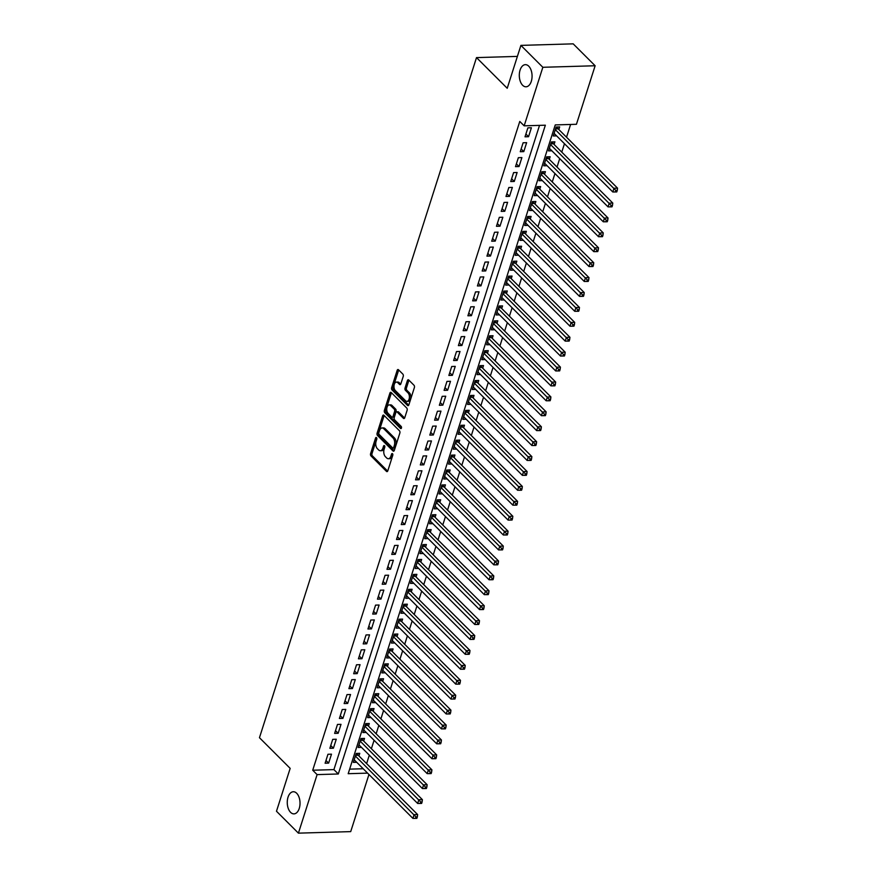 <?xml version="1.0" encoding="UTF-8"?>
<svg xmlns="http://www.w3.org/2000/svg" width="877" height="877" viewBox="0 0 877 877"><rect width="100%" height="100%" fill="white"/><g stroke="black" fill="none" stroke-linecap="round" stroke-linejoin="round"><path stroke-width="1.32" d="M376.485 437.612A1.184 0.691 -91.7 0 0 375.564 438.04L370.598 453.595A1.699 0.976 -91.7 0 0 370.993 455.919L386.494 471.398A1.699 0.976 -91.7 0 0 387.009 471.629A1.699 0.976 -91.7 0 0 387.82 470.785L392.786 455.24A1.184 0.691 -91.7 0 0 391.58 454.034L390.934 456.04A5.437 3.135 -91.7 0 1 388.336 458.726A5.437 3.135 -91.7 0 1 386.691 457.98L385.398 456.687A5.437 3.135 -91.7 0 1 384.137 449.254L384.773 447.237A1.184 0.691 -91.7 0 0 383.567 446.031L382.931 448.048A5.437 3.135 -91.7 0 1 380.333 450.723A5.437 3.135 -91.7 0 1 378.678 449.978L377.384 448.695A5.437 3.135 -91.7 0 1 376.123 441.252L376.77 439.245A1.184 0.691 -91.7 0 0 376.485 437.612M522.637 85.277A11.072 6.38 -91.7 0 0 526.014 86.801A11.072 6.38 -91.7 0 0 531.911 78.546A11.072 6.38 -91.7 0 0 528.732 66.181A11.072 6.38 -91.7 0 0 525.356 64.657A11.072 6.38 -91.7 0 0 519.458 72.912A11.072 6.38 -91.7 0 0 522.637 85.277M290.594 812.354A11.072 6.38 -91.7 0 0 293.97 813.878A11.072 6.38 -91.7 0 0 299.868 805.623A11.072 6.38 -91.7 0 0 296.689 793.268A11.072 6.38 -91.7 0 0 293.313 791.745A11.072 6.38 -91.7 0 0 287.415 799.999A11.072 6.38 -91.7 0 0 290.594 812.354M403.234 376.43A1.699 0.976 -91.7 0 0 402.839 374.106L398.487 369.765A1.699 0.976 -91.7 0 0 397.972 369.524A1.699 0.976 -91.7 0 0 397.16 370.368L391.646 387.645A1.699 0.976 -91.7 0 0 392.041 389.969L407.542 405.437A1.699 0.976 -91.7 0 0 408.057 405.678A1.699 0.976 -91.7 0 0 408.868 404.834L414.382 387.568A1.699 0.976 -91.7 0 0 413.988 385.244L408.737 379.993A1.699 0.976 -91.7 0 0 408.222 379.763A1.699 0.976 -91.7 0 0 407.41 380.596L405.042 387.996A1.699 0.976 -91.7 0 0 405.437 390.32L408.046 392.918A4.538 2.62 -91.7 0 1 409.351 397.983A4.538 2.62 -91.7 0 1 406.928 401.37A4.538 2.62 -91.7 0 1 405.547 400.745L395.341 390.561A4.538 2.62 -91.7 0 1 394.036 385.485A4.538 2.62 -91.7 0 1 396.459 382.098A4.538 2.62 -91.7 0 1 397.84 382.723L399.539 384.422A1.699 0.976 -91.7 0 0 400.055 384.663A1.699 0.976 -91.7 0 0 400.866 383.819L403.234 376.43M368.943 774.49L350.712 831.615L298.421 833.15L276.485 811.247L290.166 768.373L259.46 737.71L476.507 57.608L507.224 88.27L520.905 45.385L542.841 67.288L595.132 65.753L576.441 124.293L555.251 124.918L348.191 773.7L367.573 773.13M298.421 833.15L317.101 774.61L338.303 773.985L545.351 125.203L524.161 125.828L542.841 67.288M524.161 125.828L519.776 121.454L312.716 770.225L317.101 774.61M383.951 415.292A1.699 0.976 -91.7 0 0 383.435 415.051A1.699 0.976 -91.7 0 0 382.624 415.895L377.11 433.172A1.699 0.976 -91.7 0 0 377.505 435.496L393.006 450.975A1.699 0.976 -91.7 0 0 393.532 451.206A1.699 0.976 -91.7 0 0 394.343 450.361L399.846 433.095A1.699 0.976 -91.7 0 0 399.463 430.771L383.951 415.292M384.378 410.403L389.892 393.126A1.699 0.976 -91.7 0 1 390.703 392.293A1.699 0.976 -91.7 0 1 391.219 392.523L406.72 408.002A1.699 0.976 -91.7 0 1 407.114 410.326L404.757 417.715A1.699 0.976 -91.7 0 1 403.946 418.559A1.699 0.976 -91.7 0 1 403.431 418.329L397.138 412.047A1.699 0.976 -91.7 0 0 396.623 411.817A1.699 0.976 -91.7 0 0 395.812 412.65L394.244 417.551A1.699 0.976 -91.7 0 0 394.639 419.875L401.184 426.419A1.184 0.691 -91.7 0 1 400.537 428.469L384.773 412.727A1.699 0.976 -91.7 0 1 384.378 410.403L385.792 410.359L391.306 393.093L389.892 393.126M558.835 129.533L559.669 126.924L556.139 127.022L553.277 135.979L556.632 135.88M554.078 144.453L554.911 141.833L551.381 141.942L548.52 150.888L551.874 150.789M549.32 159.362L550.153 156.753L546.623 156.851L543.762 165.808L547.116 165.709M544.562 174.282L545.395 171.662L541.854 171.771L539.004 180.717L542.348 180.618M539.804 189.191L540.638 186.582L537.097 186.68L534.246 195.637L537.59 195.538M535.036 204.111L535.869 201.491L532.339 201.6L529.489 210.546L532.832 210.447M530.278 219.02L531.111 216.411L527.581 216.509L524.72 225.466L528.075 225.367M525.52 233.94L526.353 231.32L522.824 231.429L519.962 240.375L523.317 240.276M520.763 248.849L521.596 246.24L518.055 246.338L515.205 255.295L518.548 255.196M516.005 263.769L516.838 261.149L513.297 261.258L510.447 270.204L513.79 270.105M511.236 278.678L512.069 276.069L508.539 276.167L505.689 285.124L509.033 285.025M506.478 293.598L507.312 290.978L503.782 291.087L500.92 300.033L504.275 299.934M501.721 308.507L502.554 305.898L499.024 305.996L496.163 314.953L499.517 314.854M496.963 323.427L497.796 320.807L494.266 320.916L491.405 329.862L494.749 329.763M492.205 338.336L493.038 335.727L489.498 335.825L486.647 344.782L489.991 344.683M487.437 353.256L488.27 350.647L484.74 350.745L481.89 359.691L485.233 359.592M482.679 368.165L483.512 365.556L479.982 365.654L477.121 374.611L480.475 374.512M477.921 383.085L478.754 380.475L475.224 380.574L472.363 389.52L475.718 389.421M473.163 397.994L473.997 395.384L470.467 395.483L467.605 404.44L470.949 404.341M468.406 412.914L469.239 410.304L465.698 410.403L462.848 419.349L466.191 419.25M463.637 427.823L464.47 425.213L460.94 425.323L458.09 434.268L461.434 434.17M458.879 442.742L459.712 440.133L456.183 440.232L453.321 449.177L456.676 449.079M454.122 457.651L454.955 455.042L451.425 455.152L448.564 464.097L451.918 463.999M449.364 472.571L450.197 469.962L446.667 470.061L443.806 479.006L447.16 478.908M444.606 487.48L445.439 484.871L441.898 484.981L439.048 493.926L442.392 493.828M439.848 502.4L440.671 499.791L437.141 499.89L434.29 508.835L437.634 508.737M435.08 517.309L435.913 514.7L432.383 514.81L429.522 523.755L432.876 523.657M430.322 532.229L431.155 529.62L427.625 529.719L424.764 538.664L428.119 538.566M425.564 547.138L426.397 544.529L422.867 544.639L420.006 553.584L423.361 553.486M420.807 562.058L421.64 559.449L418.099 559.548L415.249 568.493L418.592 568.395M416.049 576.967L416.882 574.358L413.341 574.468L410.491 583.413L413.834 583.315M411.28 591.887L412.113 589.278L408.583 589.377L405.733 598.322L409.077 598.224M406.522 606.796L407.356 604.187L403.826 604.297L400.964 613.242L404.319 613.144M401.765 621.716L402.598 619.107L399.068 619.206L396.207 628.151L399.561 628.053M397.007 636.625L397.84 634.016L394.299 634.126L391.449 643.071L394.793 642.973M392.249 651.545L393.082 648.936L389.541 649.035L386.691 657.98L390.035 657.882M387.481 666.454L388.314 663.845L384.784 663.955L381.933 672.9L385.277 672.802M382.723 681.374L383.556 678.765L380.026 678.864L377.165 687.809L380.519 687.711M377.965 696.283L378.798 693.674L375.268 693.784L372.407 702.729L375.762 702.63M373.207 711.203L374.04 708.594L370.511 708.693L367.649 717.638L370.993 717.539M368.45 726.112L369.283 723.503L365.742 723.613L362.892 732.558L366.235 732.459M363.681 741.032L364.514 738.423L360.984 738.522L358.134 747.467L361.477 747.368M327.965 754.264L325.104 763.22L328.634 763.111L331.495 754.165L327.965 754.264M332.723 739.355L329.862 748.3L333.403 748.202L336.253 739.245L332.723 739.355M337.481 724.435L334.63 733.391L338.16 733.282L341.01 724.336L337.481 724.435M342.238 709.526L339.388 718.471L342.918 718.373L345.779 709.416L342.238 709.526M346.996 694.606L344.146 703.562L347.676 703.453L350.537 694.507L346.996 694.606M351.765 679.697L348.903 688.642L352.433 688.544L355.295 679.587L351.765 679.697M356.522 664.777L353.661 673.733L357.202 673.624L360.052 664.678L356.522 664.777M361.28 649.868L358.419 658.813L361.96 658.715L364.81 649.758L361.28 649.868M366.038 634.948L363.188 643.904L366.718 643.795L369.568 634.849L366.038 634.948M370.796 620.039L367.945 628.984L371.475 628.886L374.336 619.929L370.796 620.039M375.564 605.119L372.703 614.075L376.233 613.966L379.094 605.02L375.564 605.119M380.322 590.21L377.461 599.155L381.002 599.057L383.852 590.1L380.322 590.21M385.08 575.29L382.219 584.246L385.759 584.137L388.61 575.191L385.08 575.29M389.837 560.381L386.987 569.326L390.517 569.228L393.367 560.271L389.837 560.381M394.595 545.461L391.745 554.417L395.275 554.308L398.136 545.362L394.595 545.461M399.364 530.552L396.503 539.498L400.033 539.399L402.894 530.442L399.364 530.552M404.122 515.632L401.26 524.589L404.801 524.479L407.652 515.533L404.122 515.632M408.879 500.723L406.018 509.669L409.559 509.57L412.409 500.614L408.879 500.723M413.637 485.803L410.787 494.76L414.317 494.65L417.167 485.705L413.637 485.803M418.395 470.894L415.545 479.84L419.074 479.741L421.936 470.785L418.395 470.894M423.163 455.974L420.302 464.931L423.832 464.821L426.693 455.876L423.163 455.974M427.921 441.065L425.06 450.011L428.59 449.912L431.451 440.956L427.921 441.065M432.679 426.145L429.818 435.102L433.359 434.992L436.209 426.047L432.679 426.145M437.437 411.236L434.586 420.182L438.116 420.083L440.967 411.127L437.437 411.236M442.194 396.316L439.344 405.273L442.874 405.163L445.735 396.218L442.194 396.316M446.952 381.407L444.102 390.353L447.632 390.254L450.493 381.298L446.952 381.407M451.721 366.487L448.86 375.444L452.389 375.334L455.251 366.389L451.721 366.487M456.478 351.578L453.617 360.524L457.158 360.425L460.008 351.469L456.478 351.578M461.236 336.658L458.386 345.615L461.916 345.505L464.766 336.56L461.236 336.658M465.994 321.749L463.144 330.695L466.674 330.596L469.535 321.64L465.994 321.749M470.752 306.829L467.901 315.786L471.431 315.676L474.293 306.731L470.752 306.829M475.52 291.92L472.659 300.866L476.189 300.767L479.05 291.811L475.52 291.92M480.278 277L477.417 285.957L480.958 285.847L483.808 276.902L480.278 277M485.036 262.091L482.175 271.037L485.715 270.938L488.566 261.982L485.036 262.091M489.794 247.171L486.943 256.128L490.473 256.018L493.323 247.073L489.794 247.171M494.551 232.262L491.701 241.208L495.231 241.109L498.092 232.153L494.551 232.262M499.32 217.343L496.459 226.299L499.989 226.189L502.85 217.244L499.32 217.343M504.078 202.434L501.216 211.379L504.757 211.28L507.608 202.324L504.078 202.434M508.835 187.514L505.974 196.47L509.515 196.36L512.365 187.415L508.835 187.514M513.593 172.605L510.743 181.55L514.273 181.451L517.123 172.495L513.593 172.605M518.351 157.685L515.501 166.641L519.031 166.531L521.892 157.586L518.351 157.685M523.12 142.776L520.258 151.721L523.788 151.622L526.649 142.666L523.12 142.776M312.716 770.225L333.918 769.611L539.519 125.378M528.557 136.702L531.407 127.757L527.877 127.856L525.016 136.812L528.557 136.702L525.893 134.049M366.619 763.626L369.316 755.196M371.388 748.717L374.073 740.287M376.145 733.797L378.831 725.367M380.903 718.888L383.589 710.458M385.661 703.968L388.358 695.538M390.418 689.059L393.115 680.629M395.187 674.139L397.873 665.709M399.945 659.23L402.631 650.8M404.703 644.31L407.388 635.88M409.46 629.401L412.157 620.971M414.218 614.481L416.915 606.051M418.976 599.572L421.673 591.142M423.744 584.652L426.43 576.222M428.502 569.743L431.188 561.313M433.26 554.823L435.957 546.393M438.018 539.914L440.714 531.473M442.775 524.994L445.472 516.564M447.544 510.085L450.23 501.644M452.302 495.165L454.988 486.735M457.06 480.256L459.745 471.815M461.817 465.336L464.514 456.906M466.575 450.427L469.272 441.986M471.344 435.507L474.029 427.077M476.101 420.598L478.787 412.157M480.859 405.678L483.545 397.248M485.617 390.769L488.314 382.328M490.375 375.849L493.071 367.419M495.143 360.94L497.829 352.499M499.901 346.02L502.587 337.59M504.659 331.111L507.344 322.67M509.416 316.191L512.113 307.761M514.174 301.282L516.871 292.841M518.943 286.362L521.629 277.932M523.701 271.453L526.386 263.012M528.458 256.533L531.144 248.103M533.216 241.624L535.913 233.183M537.974 226.704L540.67 218.274M542.731 211.795L545.428 203.354M547.5 196.876L550.186 188.445M552.258 181.967L554.944 173.525M557.016 167.047L559.712 158.616M561.773 152.138L564.47 143.696M566.531 137.218L570.609 124.457M349.649 769.14L363.188 768.745M358.923 755.941L359.756 753.332L356.226 753.442L353.365 762.387L356.72 762.288M517.386 56.402L476.507 57.608M520.905 45.385L573.196 43.85L595.132 65.753M333.918 769.611L338.303 773.985M328.634 763.111L325.981 760.469M333.403 748.202L330.75 745.549M338.16 733.282L335.507 730.64M342.918 718.373L340.265 715.72M347.676 703.453L345.023 700.811M352.433 688.544L349.78 685.891M357.202 673.624L354.538 670.982M361.96 658.715L359.307 656.062M366.718 643.795L364.065 641.142M371.475 628.886L368.822 626.233M376.233 613.966L373.58 611.313M381.002 599.057L378.338 596.404M385.759 584.137L383.106 581.484M390.517 569.228L387.864 566.575M395.275 554.308L392.622 551.655M400.033 539.399L397.38 536.746M404.801 524.479L402.137 521.826M409.559 509.57L406.906 506.917M414.317 494.65L411.664 491.997M419.074 479.741L416.422 477.088M423.832 464.821L421.179 462.168M428.59 449.912L425.937 447.259M433.359 434.992L430.706 432.339M438.116 420.083L435.463 417.43M442.874 405.163L440.221 402.51M447.632 390.254L444.979 387.601M452.389 375.334L449.737 372.681M457.158 360.425L454.505 357.772M461.916 345.505L459.263 342.852M466.674 330.596L464.021 327.943M471.431 315.676L468.778 313.023M476.189 300.767L473.536 298.114M480.958 285.847L478.294 283.194M485.715 270.938L483.063 268.285M490.473 256.018L487.82 253.365M495.231 241.109L492.578 238.456M499.989 226.189L497.336 223.536M504.757 211.28L502.093 208.627M509.515 196.36L506.862 193.707M514.273 181.451L511.62 178.798M519.031 166.531L516.378 163.878M523.788 151.622L521.135 148.969M380.333 450.723L381.747 450.69A5.437 3.135 -91.7 0 0 384.345 448.004L382.931 448.048M384.839 446.426L384.345 448.004M388.336 458.726L389.75 458.682A5.437 3.135 -91.7 0 0 392.348 456.007L390.934 456.04M392.852 454.429L392.348 456.007M376.836 438.434L372.012 453.552A1.699 0.976 -91.7 0 0 372.407 455.876L387.678 471.124M384.181 415.523A1.699 0.976 -91.7 0 0 384.038 415.851L378.524 433.128A1.699 0.976 -91.7 0 0 378.919 435.452L394.201 450.701M378.831 432.767A1.184 0.691 -91.7 0 0 379.105 434.389L392.721 447.972A1.184 0.691 -91.7 0 0 393.641 447.555L394.321 445.428A5.437 3.135 -91.7 0 0 393.06 437.996L383.764 428.71A5.437 3.135 -91.7 0 0 382.109 427.954A5.437 3.135 -91.7 0 0 379.511 430.64L378.831 432.767M394.135 447.939A1.184 0.691 -91.7 0 0 395.056 447.511L393.641 447.555M382.109 427.954L383.523 427.921A5.437 3.135 -91.7 0 1 385.178 428.667L394.475 437.952A5.437 3.135 -91.7 0 1 395.735 445.384L395.056 447.511M404.615 418.055L398.553 412.004A1.699 0.976 -91.7 0 0 398.037 411.773L396.623 411.817M401.491 427.965L386.187 412.683L384.773 412.727M390.616 405.536A4.538 2.62 -91.7 0 0 389.235 404.911A4.538 2.62 -91.7 0 0 386.812 408.298A4.538 2.62 -91.7 0 0 388.116 413.363L391.712 416.959A1.699 0.976 -91.7 0 0 392.227 417.189A1.699 0.976 -91.7 0 0 393.039 416.356L394.606 411.445A1.699 0.976 -91.7 0 0 394.212 409.12L390.616 405.536L392.03 405.492A4.538 2.62 -91.7 0 0 390.649 404.867L389.235 404.911M392.227 417.189L393.641 417.145A1.699 0.976 -91.7 0 0 394.453 416.312L393.039 416.356M392.03 405.492L395.626 409.088A1.699 0.976 -91.7 0 1 396.02 411.401L394.453 416.312M385.792 410.359A1.699 0.976 -91.7 0 0 386.187 412.683M396.459 382.098L397.873 382.065A4.538 2.62 -91.7 0 1 399.254 382.69L400.723 384.159M406.928 401.37L408.342 401.326A4.538 2.62 -91.7 0 0 410.765 397.95A4.538 2.62 -91.7 0 0 409.46 392.874L408.046 392.918M408.956 380.223A1.699 0.976 -91.7 0 0 408.814 380.552L406.457 387.952A1.699 0.976 -91.7 0 0 406.851 390.276L409.46 392.874M398.717 369.984A1.699 0.976 -91.7 0 0 398.575 370.324L393.06 387.601A1.699 0.976 -91.7 0 0 393.455 389.925L408.726 405.174M354.198 759.778L412.903 818.384L414.087 814.656L417.627 814.547L358.222 755.24A1.732 0.998 88.3 0 1 357.926 754.812L357.279 753.409M415.939 816.882L415.457 818.373L416.871 818.329L417.353 816.838L415.939 816.882L355.393 756.051M415.457 818.373L412.903 818.384M417.627 814.547L417.353 816.838M358.967 744.858L417.66 803.464L418.855 799.736L422.385 799.638L362.979 740.331A1.732 0.998 88.3 0 1 362.694 739.892L362.037 738.489M420.697 801.962L420.215 803.453L421.629 803.42L422.111 801.929L420.697 801.962L360.151 741.131M420.215 803.453L417.66 803.464M422.385 799.638L422.111 801.929M363.725 729.949L422.418 788.555L423.613 784.827L427.143 784.718L367.748 725.411A1.732 0.998 88.3 0 1 367.452 724.983L366.794 723.58M425.455 787.053L424.983 788.544L426.397 788.5L426.869 787.009L425.455 787.053L364.909 726.222M424.983 788.544L422.418 788.555M427.143 784.718L426.869 787.009M368.483 715.029L427.187 773.635L428.371 769.907L431.901 769.809L372.506 710.502A1.732 0.998 88.3 0 1 372.21 710.063L371.563 708.66M430.212 772.133L429.741 773.624L431.155 773.591L431.627 772.1L430.212 772.133L369.677 711.302M429.741 773.624L427.187 773.635M431.901 769.809L431.627 772.1M373.24 700.12L431.944 758.726L433.128 754.998L436.669 754.889L377.263 695.582A1.732 0.998 88.3 0 1 376.967 695.154L376.321 693.751M434.97 757.224L434.499 758.715L435.913 758.671L436.384 757.18L434.97 757.224L374.435 696.393M434.499 758.715L431.944 758.726M436.669 754.889L436.384 757.18M377.998 685.2L436.702 743.806L437.886 740.078L441.427 739.98L382.021 680.673A1.732 0.998 88.3 0 1 381.725 680.234L381.078 678.831M439.739 742.304L439.256 743.795L440.671 743.762L441.153 742.271L439.739 742.304L379.193 681.473M439.256 743.795L436.702 743.806M441.427 739.98L441.153 742.271M382.767 670.291L441.46 728.897L442.655 725.169L446.185 725.06L386.779 665.753A1.732 0.998 88.3 0 1 386.494 665.325L385.836 663.922M444.496 727.395L444.014 728.886L445.428 728.842L445.911 727.351L444.496 727.395L383.951 666.564M444.014 728.886L441.46 728.897M446.185 725.06L445.911 727.351M387.524 655.371L446.218 713.977L447.413 710.249L450.942 710.151L391.548 650.844A1.732 0.998 88.3 0 1 391.252 650.405L390.594 649.002M449.254 712.475L448.783 713.966L450.197 713.933L450.668 712.442L449.254 712.475L388.708 651.644M448.783 713.966L446.218 713.977M450.942 710.151L450.668 712.442M392.282 640.462L450.975 699.068L452.17 695.34L455.7 695.231L396.305 635.924A1.732 0.998 88.3 0 1 396.009 635.496L395.363 634.093M454.012 697.566L453.541 699.057L454.955 699.013L455.426 697.522L454.012 697.566L393.466 636.735M453.541 699.057L450.975 699.068M455.7 695.231L455.426 697.522M397.04 625.542L455.744 684.148L456.928 680.42L460.469 680.322L401.063 621.015A1.732 0.998 88.3 0 1 400.767 620.576L400.12 619.173M458.77 682.646L458.298 684.137L459.712 684.104L460.184 682.613L458.77 682.646L398.235 621.815M458.298 684.137L455.744 684.148M460.469 680.322L460.184 682.613M401.798 610.633L460.502 669.239L461.686 665.511L465.227 665.402L405.821 606.095A1.732 0.998 88.3 0 1 405.525 605.667L404.878 604.264M463.538 667.737L463.056 669.228L464.47 669.184L464.953 667.693L463.538 667.737L402.992 606.906M463.056 669.228L460.502 669.239M465.227 665.402L464.953 667.693M406.566 595.713L465.259 654.319L466.454 650.591L469.984 650.493L410.579 591.186A1.732 0.998 88.3 0 1 410.293 590.747L409.636 589.344M468.296 652.817L467.814 654.308L469.228 654.275L469.71 652.784L468.296 652.817L407.75 591.986M467.814 654.308L465.259 654.319M469.984 650.493L469.71 652.784M411.324 580.804L470.017 639.41L471.212 635.682L474.742 635.573L415.347 576.266A1.732 0.998 88.3 0 1 415.051 575.838L414.393 574.435M473.054 637.908L472.582 639.399L473.986 639.355L474.468 637.864L473.054 637.908L412.508 577.077M472.582 639.399L470.017 639.41M474.742 635.573L474.468 637.864M416.082 565.884L474.775 624.49L475.97 620.763L479.5 620.664L420.105 561.357A1.732 0.998 88.3 0 1 419.809 560.918L419.162 559.515M477.812 622.988L477.34 624.479L478.754 624.446L479.226 622.955L477.812 622.988L417.266 562.157M477.34 624.479L474.775 624.49M479.5 620.664L479.226 622.955M420.839 550.975L479.544 609.581L480.728 605.854L484.257 605.744L424.863 546.437A1.732 0.998 88.3 0 1 424.567 546.009L423.92 544.606M482.569 608.079L482.098 609.57L483.512 609.526L483.983 608.035L482.569 608.079L422.034 547.248M482.098 609.57L479.544 609.581M484.257 605.744L483.983 608.035M425.597 536.055L484.301 594.661L485.485 590.934L489.026 590.835L429.62 531.528A1.732 0.998 88.3 0 1 429.324 531.089L428.678 529.686M487.338 593.159L486.856 594.65L488.27 594.617L488.741 593.126L487.338 593.159L426.792 532.328M486.856 594.65L484.301 594.661M489.026 590.835L488.741 593.126M430.355 521.146L489.059 579.752L490.254 576.025L493.784 575.915L434.378 516.608A1.732 0.998 88.3 0 1 434.093 516.18L433.435 514.777M492.096 578.25L491.613 579.741L493.027 579.697L493.51 578.206L492.096 578.25L431.55 517.419M491.613 579.741L489.059 579.752M493.784 575.915L493.51 578.206M435.124 506.226L493.817 564.832L495.012 561.105L498.542 561.006L439.136 501.699A1.732 0.998 88.3 0 1 438.851 501.26L438.193 499.857M496.853 563.33L496.382 564.821L497.785 564.788L498.268 563.297L496.853 563.33L436.308 502.499M496.382 564.821L493.817 564.832M498.542 561.006L498.268 563.297M439.881 491.317L498.575 549.923L499.769 546.196L503.299 546.086L443.905 486.779A1.732 0.998 88.3 0 1 443.609 486.351L442.962 484.948M501.611 548.421L501.14 549.912L502.554 549.868L503.025 548.377L501.611 548.421L441.065 487.59M501.14 549.912L498.575 549.923M503.299 546.086L503.025 548.377M444.639 476.397L503.343 535.003L504.527 531.276L508.057 531.177L448.662 471.87A1.732 0.998 88.3 0 1 448.366 471.431L447.719 470.028M506.369 533.501L505.897 534.992L507.312 534.959L507.783 533.468L506.369 533.501L445.834 472.67M505.897 534.992L503.343 535.003M508.057 531.177L507.783 533.468M449.397 461.488L508.101 520.094L509.285 516.367L512.826 516.257L453.42 456.95A1.732 0.998 88.3 0 1 453.124 456.522L452.477 455.119M511.138 518.592L510.655 520.083L512.069 520.039L512.541 518.548L511.138 518.592L450.592 457.761M510.655 520.083L508.101 520.094M512.826 516.257L512.541 518.548M454.154 446.568L512.859 505.174L514.054 501.447L517.583 501.348L458.178 442.041A1.732 0.998 88.3 0 1 457.893 441.602L457.235 440.199M515.895 503.672L515.413 505.163L516.827 505.13L517.309 503.628L515.895 503.672L455.349 442.841M515.413 505.163L512.859 505.174M517.583 501.348L517.309 503.628M458.923 431.659L517.616 490.265L518.811 486.538L522.341 486.428L462.935 427.121A1.732 0.998 88.3 0 1 462.65 426.693L461.993 425.29M520.653 488.763L520.171 490.254L521.585 490.21L522.067 488.719L520.653 488.763L460.107 427.932M520.171 490.254L517.616 490.265M522.341 486.428L522.067 488.719M463.681 416.739L522.374 475.345L523.569 471.618L527.099 471.519L467.704 412.212A1.732 0.998 88.3 0 1 467.408 411.773L466.75 410.37M525.411 473.843L524.939 475.334L526.353 475.301L526.825 473.799L525.411 473.843L464.865 413.012M524.939 475.334L522.374 475.345M527.099 471.519L526.825 473.799M468.439 401.83L527.143 460.436L528.327 456.709L531.857 456.599L472.462 397.292A1.732 0.998 88.3 0 1 472.166 396.864L471.519 395.461M530.168 458.934L529.697 460.425L531.111 460.381L531.583 458.89L530.168 458.934L469.633 398.103M529.697 460.425L527.143 460.436M531.857 456.599L531.583 458.89M473.196 386.91L531.9 445.516L533.084 441.789L536.625 441.69L477.22 382.383A1.732 0.998 88.3 0 1 476.924 381.944L476.277 380.541M534.926 444.014L534.455 445.505L535.869 445.472L536.34 443.97L534.926 444.014L474.391 383.183M534.455 445.505L531.9 445.516M536.625 441.69L536.34 443.97M477.954 372.001L536.658 430.607L537.853 426.88L541.383 426.77L481.977 367.463A1.732 0.998 88.3 0 1 481.681 367.035L481.034 365.632M539.695 429.105L539.212 430.596L540.627 430.552L541.109 429.061L539.695 429.105L479.149 368.274M539.212 430.596L536.658 430.607M541.383 426.77L541.109 429.061M482.723 357.082L541.416 415.687L542.611 411.96L546.141 411.861L486.735 352.554A1.732 0.998 88.3 0 1 486.45 352.115L485.792 350.712M544.453 414.185L543.97 415.676L545.384 415.643L545.867 414.141L544.453 414.185L483.907 353.354M543.97 415.676L541.416 415.687M546.141 411.861L545.867 414.141M487.48 342.173L546.174 400.778L547.369 397.051L550.899 396.941L491.504 337.634A1.732 0.998 88.3 0 1 491.208 337.196L490.55 335.803M549.21 399.276L548.739 400.767L550.153 400.723L550.624 399.232L549.21 399.276L488.664 338.445M548.739 400.767L546.174 400.778M550.899 396.941L550.624 399.232M492.238 327.253L550.942 385.858L552.126 382.131L555.656 382.032L496.261 322.725A1.732 0.998 88.3 0 1 495.965 322.287L495.319 320.883M553.968 384.356L553.497 385.847L554.911 385.814L555.382 384.312L553.968 384.356L493.433 323.525M553.497 385.847L550.942 385.858M555.656 382.032L555.382 384.312M496.996 312.344L555.7 370.949L556.884 367.222L560.425 367.112L501.019 307.805A1.732 0.998 88.3 0 1 500.723 307.367L500.076 305.974M558.726 369.447L558.254 370.938L559.669 370.894L560.14 369.403L558.726 369.447L498.191 308.616M558.254 370.938L555.7 370.949M560.425 367.112L560.14 369.403M501.754 297.424L560.458 356.029L561.642 352.302L565.183 352.203L505.777 292.896A1.732 0.998 88.3 0 1 505.481 292.458L504.834 291.054M563.494 354.527L563.012 356.018L564.426 355.974L564.909 354.483L563.494 354.527L502.949 293.696M563.012 356.018L560.458 356.029M565.183 352.203L564.909 354.483M506.522 282.515L565.216 341.12L566.41 337.393L569.94 337.283L510.535 277.976A1.732 0.998 88.3 0 1 510.25 277.538L509.592 276.145M568.252 339.618L567.77 341.109L569.184 341.065L569.666 339.574L568.252 339.618L507.706 278.787M567.77 341.109L565.216 341.12M569.94 337.283L569.666 339.574M511.28 267.595L569.973 326.2L571.168 322.473L574.698 322.374L515.303 263.067A1.732 0.998 88.3 0 1 515.007 262.629L514.35 261.225M573.01 324.698L572.538 326.189L573.953 326.145L574.424 324.654L573.01 324.698L512.464 263.867M572.538 326.189L569.973 326.2M574.698 322.374L574.424 324.654M516.038 252.686L574.731 311.291L575.926 307.564L579.456 307.454L520.061 248.147A1.732 0.998 88.3 0 1 519.765 247.709L519.118 246.316M577.768 309.789L577.296 311.28L578.71 311.236L579.182 309.745L577.768 309.789L517.222 248.958M577.296 311.28L574.731 311.291M579.456 307.454L579.182 309.745M520.795 237.766L579.5 296.371L580.684 292.644L584.225 292.545L524.819 233.238A1.732 0.998 88.3 0 1 524.523 232.8L523.876 231.396M582.525 294.869L582.054 296.36L583.468 296.316L583.939 294.825L582.525 294.869L521.99 234.038M582.054 296.36L579.5 296.371M584.225 292.545L583.939 294.825M525.553 222.857L584.257 281.462L585.441 277.735L588.982 277.625L529.576 218.318A1.732 0.998 88.3 0 1 529.28 217.88L528.634 216.487M587.294 279.96L586.812 281.451L588.226 281.407L588.708 279.916L587.294 279.96L526.748 219.129M586.812 281.451L584.257 281.462M588.982 277.625L588.708 279.916M530.322 207.937L589.015 266.542L590.21 262.815L593.74 262.716L534.334 203.409A1.732 0.998 88.3 0 1 534.049 202.971L533.391 201.567M592.052 265.04L591.569 266.531L592.984 266.487L593.466 264.997L592.052 265.04L531.506 204.209M591.569 266.531L589.015 266.542M593.74 262.716L593.466 264.997M535.08 193.028L593.773 251.633L594.968 247.906L598.498 247.796L539.103 188.489A1.732 0.998 88.3 0 1 538.807 188.051L538.149 186.658M596.809 250.131L596.338 251.622L597.741 251.578L598.224 250.088L596.809 250.131L536.264 189.3M596.338 251.622L593.773 251.633M598.498 247.796L598.224 250.088M539.837 178.108L598.531 236.713L599.725 232.986L603.255 232.887L543.861 173.58A1.732 0.998 88.3 0 1 543.565 173.142L542.918 171.739M601.567 235.211L601.096 236.702L602.51 236.658L602.981 235.168L601.567 235.211L541.021 174.38M601.096 236.702L598.531 236.713M603.255 232.887L602.981 235.168M544.595 163.199L603.299 221.804L604.483 218.077L608.013 217.967L548.618 158.66A1.732 0.998 88.3 0 1 548.322 158.222L547.676 156.83M606.325 220.302L605.854 221.793L607.268 221.749L607.739 220.259L606.325 220.302L545.79 159.471M605.854 221.793L603.299 221.804M608.013 217.967L607.739 220.259M549.353 148.279L608.057 206.884L609.241 203.157L612.782 203.058L553.376 143.751A1.732 0.998 88.3 0 1 553.08 143.313L552.433 141.91M611.094 205.382L610.611 206.873L612.025 206.829L612.497 205.339L611.094 205.382L550.548 144.552M610.611 206.873L608.057 206.884M612.782 203.058L612.497 205.339M554.111 133.37L612.815 191.975L614.01 188.248L617.54 188.138L558.134 128.831A1.732 0.998 88.3 0 1 557.849 128.393L557.191 127.001M615.851 190.473L615.369 191.964L616.783 191.92L617.265 190.43L615.851 190.473L555.305 129.643M615.369 191.964L612.815 191.975M617.54 188.138L617.265 190.43M376.726 438.007L375.564 438.04M392.753 454.001L391.58 454.034M384.74 445.998L383.567 446.031M387.513 471.366L386.494 471.398M372.407 455.876L370.993 455.919M372.012 453.552L370.598 453.595M394.025 450.942L393.006 450.975M378.919 435.452L377.505 435.496M378.524 433.128L377.11 433.172M384.038 415.851L382.624 415.895M395.735 445.384L394.321 445.428M394.475 437.952L393.06 437.996M385.178 428.667L383.764 428.71M404.45 418.296L403.431 418.329M398.553 412.004L397.138 412.047M401.249 428.447L400.537 428.469M396.02 411.401L394.606 411.445M395.626 409.088L394.212 409.12M400.559 384.389L399.539 384.422M399.254 382.69L397.84 382.723M406.851 390.276L405.437 390.32M406.457 387.952L405.042 387.996M408.814 380.552L407.41 380.596M408.561 405.415L407.542 405.437M393.455 389.925L392.041 389.969M393.06 387.601L391.646 387.645M398.575 370.324L397.16 370.368M358.222 755.24L355.623 755.316M357.926 754.812L355.766 754.867M362.979 740.331L360.381 740.407M362.694 739.892L360.524 739.958M367.748 725.411L365.15 725.487M367.452 724.983L365.292 725.038M372.506 710.502L369.908 710.578M372.21 710.063L370.05 710.129M377.263 695.582L374.665 695.658M376.967 695.154L374.808 695.209M382.021 680.673L379.423 680.749M381.725 680.234L379.566 680.3M386.779 665.753L384.181 665.829M386.494 665.325L384.323 665.38M391.548 650.844L388.939 650.92M391.252 650.405L389.092 650.471M396.305 635.924L393.707 636M396.009 635.496L393.85 635.551M401.063 621.015L398.465 621.091M400.767 620.576L398.607 620.642M405.821 606.095L403.223 606.171M405.525 605.667L403.365 605.722M410.579 591.186L407.98 591.262M410.293 590.747L408.123 590.813M415.347 576.266L412.738 576.342M415.051 575.838L412.881 575.893M420.105 561.357L417.507 561.433M419.809 560.918L417.649 560.984M424.863 546.437L422.265 546.514M424.567 546.009L422.407 546.064M429.62 531.528L427.022 531.605M429.324 531.089L427.165 531.155M434.378 516.608L431.78 516.685M434.093 516.18L431.922 516.235M439.136 501.699L436.538 501.776M438.851 501.26L436.68 501.326M443.905 486.779L441.306 486.856M443.609 486.351L441.449 486.406M448.662 471.87L446.064 471.947M448.366 471.431L446.207 471.497M453.42 456.95L450.822 457.027M453.124 456.522L450.964 456.577M458.178 442.041L455.58 442.118M457.893 441.602L455.722 441.668M462.935 427.121L460.337 427.198M462.65 426.693L460.48 426.748M467.704 412.212L465.106 412.289M467.408 411.773L465.248 411.839M472.462 397.292L469.864 397.369M472.166 396.864L470.006 396.919M477.22 382.383L474.621 382.46M476.924 381.944L474.764 382.01M481.977 367.463L479.379 367.54M481.681 367.035L479.522 367.09M486.735 352.554L484.137 352.631M486.45 352.115L484.279 352.181M491.504 337.634L488.906 337.711M491.208 337.196L489.048 337.261M496.261 322.725L493.663 322.802M495.965 322.287L493.806 322.352M501.019 307.805L498.421 307.882M500.723 307.367L498.564 307.432M505.777 292.896L503.179 292.973M505.481 292.458L503.321 292.523M510.535 277.976L507.936 278.053M510.25 277.538L508.079 277.603M515.303 263.067L512.694 263.144M515.007 262.629L512.848 262.694M520.061 248.147L517.463 248.224M519.765 247.709L517.605 247.774M524.819 233.238L522.221 233.315M524.523 232.8L522.363 232.865M529.576 218.318L526.978 218.395M529.28 217.88L527.121 217.945M534.334 203.409L531.736 203.486M534.049 202.971L531.879 203.036M539.103 188.489L536.494 188.566M538.807 188.051L536.636 188.116M543.861 173.58L541.262 173.657M543.565 173.142L541.405 173.207M548.618 158.66L546.02 158.737M548.322 158.222L546.163 158.288M553.376 143.751L550.778 143.828M553.08 143.313L550.92 143.379M558.134 128.831L555.536 128.908M557.849 128.393L555.678 128.459M394.497 448.092L393.082 448.136"/></g></svg>
